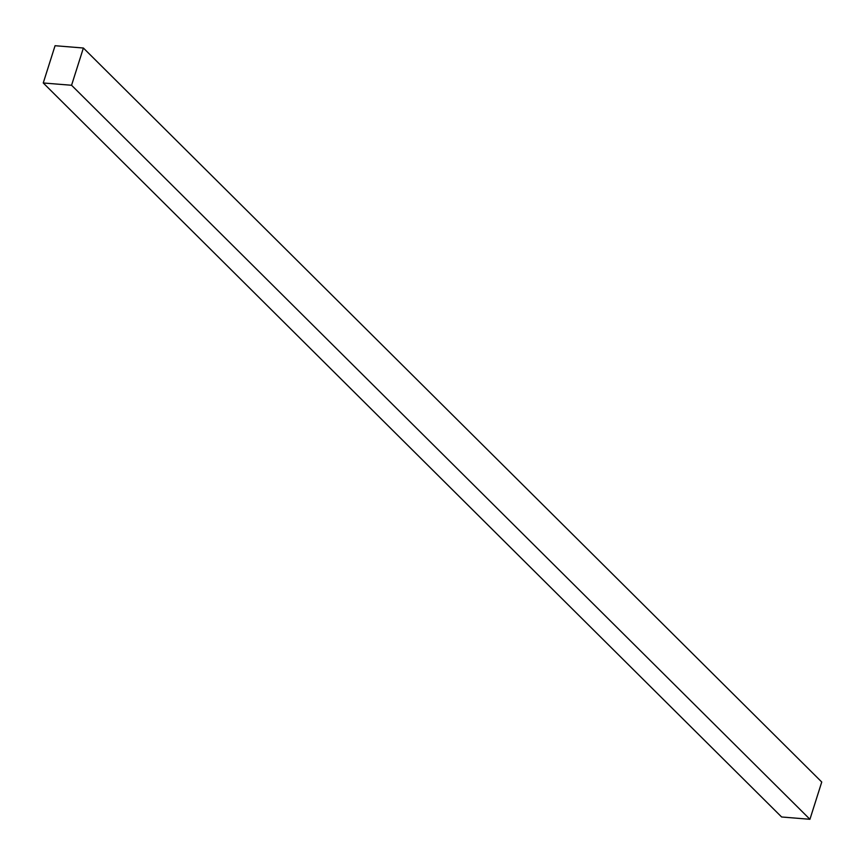 <?xml version="1.0" encoding="UTF-8"?>
<svg xmlns="http://www.w3.org/2000/svg" width="865" height="865" viewBox="0 0 865 865"><rect width="100%" height="100%" fill="white"/><g stroke="black" fill="none" stroke-linecap="round" stroke-linejoin="round"><path stroke-width="1.3" d="M83.386 48.018L55.068 45.715L43.25 82.975L781.614 816.982L809.932 819.285L821.75 782.025L83.386 48.018L71.568 85.267L809.932 819.285M43.25 82.975L71.568 85.267"/></g></svg>
